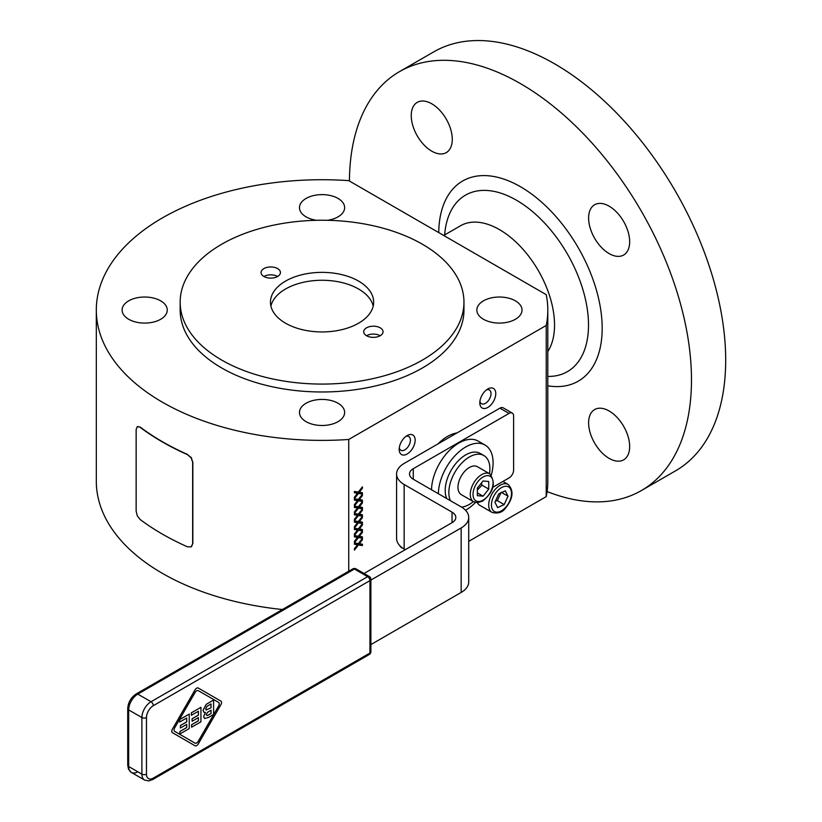 <?xml version="1.0" encoding="UTF-8"?>
<svg xmlns="http://www.w3.org/2000/svg" width="822" height="822" viewBox="0 0 822 822"><rect width="100%" height="100%" fill="white"/><g stroke="black" fill="none" stroke-linecap="round" stroke-linejoin="round"><path stroke-width="1.23" d="M192.656 462.159L191.331 457.638L187.498 454.658L191.136 457.792L192.656 462.159L192.656 543.784L191.136 546.866L187.498 546.825A258.324 149.142 0 0 1 140.007 519.401L137.264 515.754L136.144 511.15L136.144 429.526L137.264 426.68L140.274 427.132L137.572 426.546M187.498 454.658A258.324 149.142 180 0 1 140.007 427.245M191.547 546.579L192.656 543.784M192.851 462.005L192.851 543.63M140.274 427.132A257.995 148.957 0 0 0 162.427 441.712A257.995 148.957 0 0 0 187.683 454.504M675.592 470.811L641.386 490.559A241.874 139.648 -120 0 0 641.386 211.264A241.874 139.648 -120 0 0 399.523 71.627A241.874 139.648 -120 0 0 399.513 71.627L433.718 51.878A241.874 139.648 -120 0 0 433.718 51.878A241.874 139.648 -120 0 1 675.592 191.516A241.874 139.648 -120 0 1 675.592 470.811L641.386 490.559A241.874 139.648 -120 0 1 547.092 491.546M594.625 409.562L594.625 409.562A29.027 16.759 60 0 1 623.651 426.32A29.027 16.759 60 0 1 623.651 459.837L623.651 459.837A29.027 16.759 60 0 1 594.625 443.079A29.027 16.759 60 0 1 594.625 409.562L594.625 409.562M417.257 102.349L417.257 102.349A29.027 16.759 60 0 1 446.274 119.108A29.027 16.759 60 0 1 446.274 152.615L446.274 152.615A29.027 16.759 60 0 1 417.257 135.856A29.027 16.759 60 0 1 417.257 102.349L417.257 102.349M594.625 204.75L594.625 204.75A29.027 16.759 60 0 1 623.651 221.508A29.027 16.759 60 0 1 623.651 255.026L623.651 255.026A29.027 16.759 60 0 1 594.625 238.267A29.027 16.759 60 0 1 594.625 204.75L594.625 204.75M460.526 225.762L443.716 235.462L460.526 225.762A77.885 44.963 60 0 1 538.41 270.726A77.885 44.963 60 0 1 547.801 351.58M348.733 572.317L348.733 439.472A225.752 130.338 180 0 1 162.427 402.215A225.752 130.338 180 0 1 96.308 310.058A225.752 130.338 180 0 1 348.733 180.635L546.229 294.656A225.752 130.338 180 0 1 547.801 310.058A225.752 130.338 180 0 1 546.229 325.461L546.229 496.611L468.715 541.359M96.308 310.058L96.308 481.209A225.752 130.338 0 0 0 162.427 573.376A225.752 130.338 0 0 0 284.022 609.677M338.017 421.676A22.574 13.029 180 0 1 313.418 424.501A22.574 13.029 180 0 1 299.485 412.459A22.574 13.029 180 0 1 306.092 403.242A22.574 13.029 180 0 1 330.701 400.417A22.574 13.029 180 0 1 344.634 412.459A22.574 13.029 180 0 1 338.017 421.676M128.725 319.275A22.574 13.029 180 0 1 122.108 310.058A22.574 13.029 180 0 1 136.051 298.016A22.574 13.029 180 0 1 160.65 300.842A22.574 13.029 180 0 1 167.256 310.058A22.574 13.029 180 0 1 153.324 322.101A22.574 13.029 180 0 1 128.725 319.275M316.573 220.296A22.574 13.029 180 0 1 299.485 207.647A22.574 13.029 180 0 1 306.092 198.431A22.574 13.029 180 0 1 330.701 195.605A22.574 13.029 180 0 1 344.634 207.647A22.574 13.029 180 0 1 338.017 216.864A22.574 13.029 180 0 1 327.546 220.296M515.394 300.842A22.574 13.029 180 0 1 522.011 310.058A22.574 13.029 180 0 1 508.068 322.101A22.574 13.029 180 0 1 483.47 319.275A22.574 13.029 180 0 1 476.852 310.058A22.574 13.029 180 0 1 490.796 298.016A22.574 13.029 180 0 1 515.394 300.842M180.162 302.157L180.162 310.058A141.898 81.923 0 0 0 267.756 385.744A141.898 81.923 0 0 0 422.395 367.989A141.898 81.923 0 0 0 463.957 310.058L463.957 302.157A141.898 81.923 -0 0 0 376.363 226.471A141.898 81.923 -0 0 0 221.724 244.226A141.898 81.923 -0 0 0 180.162 302.157A141.898 81.923 -0 0 0 267.756 377.843A141.898 81.923 -0 0 0 422.395 360.087A141.898 81.923 -0 0 0 463.957 302.157M492.049 512.394C497.998 513.925 502.54 512.435 505.664 507.904C513.154 498.502 513.986 490.683 508.171 484.466A16.121 9.309 120 0 0 495.409 489.141A16.121 9.309 120 0 0 489.717 509.846A16.121 9.309 120 0 0 492.049 512.394L479.729 505.283A16.121 9.309 -60 0 1 477.397 502.735A16.121 9.309 -60 0 1 477.377 502.684M437.962 443.921A38.696 22.348 -60 0 1 457.001 432.927M402.657 548.079A11.292 6.514 -60 0 1 399.811 545.674M399.297 447.826A7.932 4.583 120 0 0 400.828 450.261A7.932 4.583 120 0 0 406.941 448.144A7.932 4.583 120 0 0 410.404 440.16A7.932 4.583 120 0 0 408.76 436.533A7.932 4.583 120 0 0 405.873 436.42M399.184 449.377A11.292 6.514 -60 0 1 407.167 435.557A11.292 6.514 -60 0 1 415.151 440.16A11.292 6.514 -60 0 1 407.167 453.991A11.292 6.514 -60 0 1 399.184 449.377M479.914 401.28A7.932 4.583 120 0 0 481.456 403.715A7.932 4.583 120 0 0 485.422 403.325A7.932 4.583 120 0 0 490.6 396.338A7.932 4.583 120 0 0 489.378 389.988A7.932 4.583 120 0 0 486.501 389.875M487.795 389.001L487.795 389.001A11.292 6.514 -60 0 1 495.769 393.615A11.292 6.514 -60 0 1 487.795 407.435A11.292 6.514 -60 0 1 479.812 402.831A11.292 6.514 -60 0 1 487.795 389.001L487.795 389.001M263.913 276.48A9.679 5.59 180 0 1 261.077 272.534A9.679 5.59 180 0 1 267.047 267.376A9.679 5.59 180 0 1 277.589 268.578A9.679 5.59 180 0 1 280.425 272.534A9.679 5.59 180 0 1 274.456 277.692A9.679 5.59 180 0 1 263.913 276.48A9.679 5.59 180 0 1 277.589 276.48M366.53 335.725A9.679 5.59 180 0 1 363.694 331.78A9.679 5.59 180 0 1 369.664 326.622A9.679 5.59 180 0 1 380.206 327.824A9.679 5.59 180 0 1 383.042 331.78A9.679 5.59 180 0 1 377.072 336.938A9.679 5.59 180 0 1 366.53 335.725A9.679 5.59 180 0 1 380.206 335.725M270.911 306.103A51.601 29.787 180 0 1 285.573 288.995A51.601 29.787 180 0 1 338.592 281.833A51.601 29.787 180 0 1 373.198 306.103M358.546 323.221A51.601 29.787 -0 0 0 373.661 302.157A51.601 29.787 -0 0 0 341.808 274.63A51.601 29.787 -0 0 0 285.573 281.093A51.601 29.787 -0 0 0 270.459 302.157A51.601 29.787 -0 0 0 302.311 329.673A51.601 29.787 -0 0 0 358.546 323.221M370.886 644.582L461.163 592.457A25.801 14.899 0 0 0 468.715 581.925L468.715 517.418A25.801 14.899 180 0 0 461.163 506.886L413.271 479.236A12.895 7.449 0 0 1 409.5 473.965A12.895 7.449 0 0 1 413.271 468.704L509.054 413.404A6.453 3.72 -60 0 1 512.281 413.086L503.156 407.825L512.281 413.086A6.453 3.72 -60 0 1 513.616 416.035L513.616 470.02A6.453 3.72 -60 0 1 512.281 474.52A6.453 3.72 -60 0 1 509.054 477.921L492.861 487.271M503.156 407.825A6.453 3.72 120 0 0 499.93 408.144L509.054 413.404M465.56 510.267A38.696 22.348 120 0 0 474.787 503.156A38.696 22.348 120 0 0 475.465 502.489M491.299 475.054A38.696 22.348 120 0 0 485.072 445.062A38.696 22.348 120 0 0 456.652 454.001A38.696 22.348 120 0 0 438.362 493.724M431.519 489.768A38.696 22.348 -60 0 1 449.819 450.045A38.696 22.348 -60 0 1 478.229 441.116L485.072 445.062M137.798 771.786A12.895 7.449 -60 0 1 131.345 772.423L128.509 769.197L127.729 765.2L127.729 708.585A3.226 1.86 0 0 0 128.674 709.9L141.898 717.544L141.898 774.149L128.674 766.515L128.674 709.9A12.895 7.449 -60 0 1 131.345 700.909A12.895 7.449 -60 0 1 137.798 694.107L354.426 569.029A3.226 1.86 -60 0 1 356.039 568.875L369.273 576.51A3.226 1.86 120 0 0 367.66 576.664A3.226 1.86 60 0 1 369.273 578.369A3.226 1.86 60 0 1 369.941 580.62A3.226 1.86 0 0 0 370.886 579.304L370.886 651.712A3.226 1.86 180 0 1 369.941 653.028A3.226 1.86 60 0 1 369.273 654.507L152.635 779.585L369.273 654.507A3.226 1.86 60 0 1 367.66 654.343M489.501 473.688A29.027 16.759 120 0 0 489.881 469.742A29.027 16.759 120 0 0 483.881 455.552A29.027 16.759 120 0 0 461.882 462.95A29.027 16.759 120 0 0 448.863 491.618A29.027 16.759 120 0 0 450.394 500.67M461.543 507.112A29.027 16.759 120 0 0 473.38 501.615M483.881 455.552L480.233 453.446A29.027 16.759 120 0 0 458.234 460.844A29.027 16.759 120 0 0 445.216 489.511A29.027 16.759 120 0 0 446.747 498.564M127.729 708.585C128.16 702.337 130.986 697.457 136.185 693.943L352.823 568.875L136.185 693.943A3.226 1.86 60 0 1 137.798 694.107L151.022 701.741A3.226 1.86 60 0 1 152.635 703.447A3.226 1.86 60 0 1 153.303 705.687L369.941 580.62L369.941 653.028L153.303 778.105A3.226 1.86 60 0 1 152.635 779.585L148.782 780.9L144.569 780.057L131.345 772.423L144.569 780.057A12.895 7.449 120 0 1 141.898 774.149A3.226 1.86 0 0 0 144.179 774.704A3.226 1.86 0 0 0 146.46 774.149L146.46 717.544A9.679 5.59 -60 0 1 153.303 705.687M473.626 501.759L461.306 494.649A16.121 9.309 -60 0 1 457.967 487.271A16.121 9.309 -60 0 1 465.005 471.037A16.121 9.309 -60 0 1 477.438 466.721L489.748 473.832A16.121 9.309 120 0 0 481.682 474.623A16.121 9.309 120 0 0 470.287 494.371A16.121 9.309 120 0 0 473.626 501.759L477.726 502.663L482.658 501.05C493.796 492.029 496.159 482.946 489.748 473.832M477.356 490.097L481.918 485.144L481.517 482.884M206.127 710.003L205.695 708.924L206.969 706.375L211.059 703.93L211.059 707.804L206.127 710.003L211.018 707.773L211.018 703.951M206.117 714.708L207.391 715.572L211.018 713.527L211.018 710.239M211.059 710.208L211.059 713.558L207.442 715.602L206.158 714.739L207.555 712.273L211.059 710.208M207.391 715.572L206.158 714.739M179.946 733.923L189.245 728.559L189.245 714.071L179.71 719.579L179.71 722.035L186.717 717.986L186.717 721.901L180.419 725.538L180.419 727.994L186.717 724.357L186.717 727.562L179.946 731.477L179.905 733.902L179.905 731.446L186.666 727.542L186.666 724.377M203.692 716.568L204.606 718.531L208.583 717.39L213.597 714.493L213.597 700.015L206.26 704.351L203.085 710.29L203.948 712.314L205.449 712.417L203.65 716.548L205.408 712.397M191.639 727.172L200.938 721.808L200.938 707.321L191.403 712.828L191.403 715.284L198.41 711.236L198.41 715.15L192.112 718.788L192.112 721.243L198.41 717.606L198.41 720.812L191.639 724.727L191.588 727.151L191.588 724.696L198.359 720.791L198.359 717.627M483.059 496.18L477.356 495.676L477.356 488.073L483.059 480.983L488.751 481.487L488.751 489.09L483.059 496.18L477.356 492.892M481.918 485.144L488.751 489.09M180.419 727.994L180.419 725.538M179.71 722.035L179.658 719.558L189.245 714.071M180.367 725.518L186.666 721.88L186.666 718.007M203.918 712.294L203.034 710.27L206.219 704.32L213.597 700.015M204.575 718.51L203.65 716.548M192.112 721.243L192.112 718.788M191.403 715.284L191.351 712.808L200.938 707.321M192.06 718.767L198.359 715.13L198.359 711.256M195.02 743.139A3.226 1.86 120 0 0 198.246 741.269L218.56 706.077A3.226 1.86 120 0 0 218.56 702.358L198.287 690.655L218.601 702.389A3.226 1.86 -60 0 1 218.601 706.108L198.287 741.3A3.226 1.86 -60 0 1 195.061 743.16L174.747 731.426A3.226 1.86 -60 0 1 174.747 727.706L195.061 692.514A3.226 1.86 -60 0 1 198.287 690.655M172.486 729.011A3.226 1.86 120 0 0 172.486 732.731L195.061 745.77A3.226 1.86 120 0 0 198.287 743.91L220.861 704.803A3.226 1.86 120 0 0 220.861 701.084L198.287 688.045A3.226 1.86 120 0 0 195.061 689.905L172.486 729.011L195.02 689.884A3.226 1.86 -60 0 1 198.246 688.024L198.287 688.045M195.061 745.77L172.486 732.731A3.226 1.86 -60 0 1 172.445 728.98M495.43 501.143L497.341 500.629L501.184 492.244M370.886 580.075L461.163 527.95A25.801 14.899 180 0 0 468.715 517.418M363.098 574.033L452.038 522.679A12.895 7.449 0 0 0 455.82 517.418A12.895 7.449 0 0 0 452.038 512.147L404.157 484.497A25.801 14.899 180 0 1 396.594 473.965A25.801 14.899 180 0 1 404.157 463.433L499.93 408.144M396.594 473.965L396.594 538.482A25.801 14.899 0 0 0 404.157 549.014L405.297 549.671M498.769 493.858L505.314 490.826L508.027 496.19L504.184 504.585L497.629 507.606L494.926 502.242L498.769 493.858M504.184 504.585L497.341 500.629M501.656 492.522L508.027 496.19M361.731 487.713L358.556 491.926L362.42 492.768L362.42 494.084L358.423 493.457L354.436 498.605L354.436 497.197L357.56 493.2L354.436 492.768L354.436 491.443L358.371 492.059L362.42 486.83L362.42 488.237L359.235 492.316M357.56 493.2L354.436 492.46M361.731 492.666L361.731 493.693L357.734 493.066L354.436 497.331M361.731 531.855L358.556 536.057L362.42 536.9L362.42 538.225L358.423 537.598L354.436 542.746L354.436 541.338L357.56 537.341L354.436 536.9L354.436 535.584L358.371 536.191L362.42 530.971L362.42 532.379L359.235 536.458M357.56 537.341L354.436 536.602M361.731 536.807L361.731 537.835L357.734 537.208L354.436 541.462M361.731 495.07L358.556 499.283L362.42 500.125L362.42 501.441L358.423 500.814L354.436 505.962L354.436 504.554L357.56 500.557L354.436 500.125L354.436 498.8L358.371 499.416L362.42 494.186L362.42 495.594L359.235 499.673M357.56 500.557L354.436 499.817M361.731 500.023L361.731 501.05L357.734 500.423L354.436 504.687M361.731 524.498L358.556 528.7L362.42 529.543L362.42 530.868L358.423 530.241L354.436 535.389L354.436 533.981L357.56 529.985L354.436 529.543L354.436 528.227L358.371 528.834L362.42 523.614L362.42 525.022L359.235 529.101M357.56 529.985L354.436 529.245M361.731 529.45L361.731 530.478L357.734 529.851L354.436 534.105M361.731 502.427L358.556 506.629L362.42 507.482L362.42 508.797L358.423 508.171L354.436 513.318L354.436 511.911L357.56 507.914L354.436 507.482L354.436 506.157L358.371 506.763L362.42 501.543L362.42 502.951L359.235 507.03M357.56 507.914L354.436 507.174M361.731 507.38L361.731 508.407L357.734 507.78L354.436 512.034M361.731 517.141L358.556 521.343L362.42 522.186L362.42 523.511L358.423 522.884L354.436 528.032L354.436 526.625L357.56 522.628L354.436 522.186L354.436 520.871L358.371 521.477L362.42 516.257L362.42 517.665L359.235 521.744M357.56 522.628L354.436 521.888M361.731 522.093L361.731 523.121L357.734 522.494L354.436 526.748M361.731 509.784L358.556 513.986L362.42 514.829L362.42 516.154L358.423 515.528L354.436 520.675L354.436 519.268L357.56 515.271L354.436 514.829L354.436 513.514L358.371 514.12L362.42 508.9L362.42 510.308L359.235 514.387M357.56 515.271L354.436 514.531M361.731 514.736L361.731 515.764L357.734 515.137L354.436 519.391M361.731 539.211L358.556 543.414L362.42 544.256L362.42 545.582L358.423 544.955L354.436 550.103L354.436 548.695L357.56 544.698L354.436 544.256L354.436 542.941L358.371 543.548L362.42 538.328L362.42 539.735L359.235 543.815M357.56 544.698L354.436 543.959M361.731 544.164L361.731 545.192L357.734 544.554L354.436 548.819M357.734 493.066L358.423 493.457M361.731 493.693L362.42 494.084M361.731 487.847L362.42 488.237M357.734 537.208L358.423 537.598M361.731 537.835L362.42 538.225M361.731 531.978L362.42 532.379M357.734 500.423L358.423 500.814M361.731 501.05L362.42 501.441M361.731 495.204L362.42 495.594M357.734 529.851L358.423 530.241M361.731 530.478L362.42 530.868M361.731 524.621L362.42 525.022M357.734 507.78L358.423 508.171M361.731 508.407L362.42 508.797M361.731 502.561L362.42 502.951M357.734 522.494L358.423 522.884M361.731 523.121L362.42 523.511M361.731 517.274L362.42 517.665M357.734 515.137L358.423 515.528M361.731 515.764L362.42 516.154M361.731 509.917L362.42 510.308M357.734 544.554L358.423 544.955M361.731 545.192L362.42 545.582M361.731 539.335L362.42 539.735M348.733 439.472L546.229 325.461M546.229 496.611A225.752 130.338 0 0 0 547.801 481.209L547.801 310.058M399.513 71.627A241.874 139.648 -120 0 0 349.432 181.035M444.651 234.928A101.897 58.824 60 0 1 491.71 190.981A101.897 58.824 60 0 1 567.396 253.988A101.897 58.824 60 0 1 547.801 376.414M547.801 385.806A115.573 66.726 -120 0 0 578.246 381.182A115.573 66.726 -120 0 0 578.246 247.73A115.573 66.726 -120 0 0 489.707 175.908A115.573 66.726 -120 0 0 438.732 232.595M497.341 491.042A14.19 8.189 -60 0 1 510.616 489.172A14.19 8.189 -60 0 1 505.602 507.39A14.19 8.189 -60 0 1 492.327 509.27A14.19 8.189 -60 0 1 497.341 491.042M370.886 579.304A3.226 3.226 0 0 0 369.273 576.51L356.039 568.875A3.226 3.226 0 0 0 352.823 568.875A3.226 1.86 60 0 1 354.426 569.029L367.66 576.664L151.022 701.741A12.895 7.449 120 0 0 144.569 708.554A12.895 7.449 120 0 0 141.898 717.544A3.226 1.86 0 0 0 144.179 718.089A3.226 1.86 0 0 0 146.46 717.544M131.345 772.423L131.345 772.423A12.895 7.449 -60 0 1 128.674 766.515A3.226 1.86 0 0 1 127.729 765.2M483.059 500.166A14.19 8.189 -60 0 1 473.02 494.371A14.19 8.189 -60 0 1 483.059 476.996A14.19 8.189 -60 0 1 493.087 482.791A14.19 8.189 -60 0 1 483.059 500.166M153.303 778.105A9.679 5.59 -60 0 1 146.46 774.149M461.163 592.457L461.163 527.95M413.271 468.704L413.271 479.236M452.038 522.679L452.038 512.147M404.157 484.497L404.157 549.014M399.523 71.627L433.728 51.878M369.273 654.507L369.273 654.507A3.226 3.226 0 0 0 370.886 651.712M502.941 481.445L508.171 484.466"/></g></svg>
